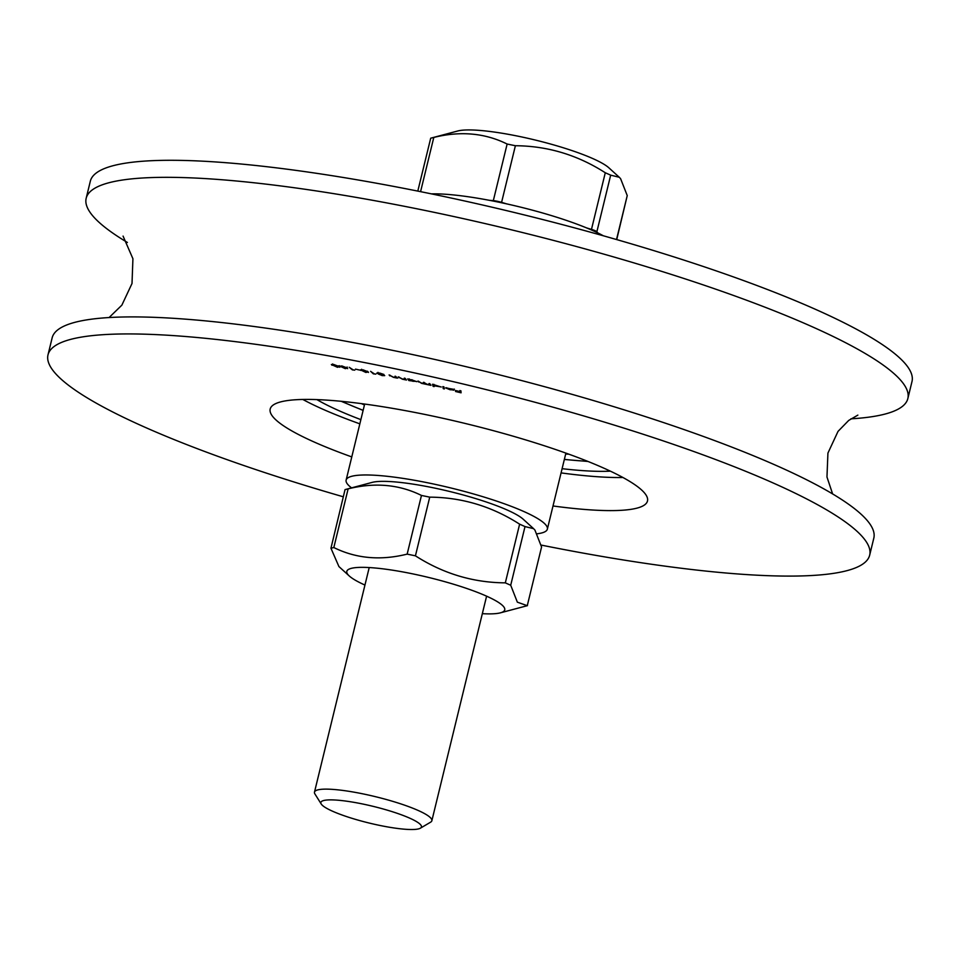 <?xml version="1.0" encoding="UTF-8"?>
<svg xmlns="http://www.w3.org/2000/svg" width="960" height="960" viewBox="0 0 960 960"><rect width="100%" height="100%" fill="white"/><g stroke="black" fill="none" stroke-linecap="round" stroke-linejoin="round"><path stroke-width="1.44" d="M340.452 366.048L339.924 366.636L341.784 365.904L347.088 367.932L345.348 368.676L339.372 365.952M347.088 367.932L347.688 368.64M374.16 373.824L375.84 374.148L373.356 373.86L370.608 371.34L374.16 373.824M384.72 375.624L382.152 375.612L376.764 373.104L379.692 373.056L383.928 374.472L377.808 373.296L381.48 374.46L379.572 374.592L384.708 375.648M378.492 374.16L379.404 373.968M377.964 372.36L377.808 373.296M379.74 373.692L379.572 374.592M395.052 376.2L397.452 378.144L393.432 377.352L389.076 374.964L393.48 377.196L395.772 377.28L395.052 376.2M395.772 377.28L395.676 376.332M404.328 378.132L406.5 380.04L402.456 379.212L398.304 376.86L402.528 379.056L404.904 379.176L404.328 378.132M404.904 379.176L404.868 378.252M416.748 381.516L408.888 380.568L407.76 378.876L416.796 381.672M442.86 386.604L443.916 386.844L444.324 388.932L443.268 388.68L442.86 386.604M453.072 389.676L445.956 387.696L454.152 389.94L450 389.724L445.704 387.948L453.18 389.232M454.152 389.94L453.228 390.216L453.144 389.376M553.008 505.968A194.172 32.16 -166.3 0 0 647.484 501A194.172 32.16 -166.3 0 0 466.452 423.768A194.172 32.16 -166.3 0 0 270.192 409.02A194.172 32.16 -166.3 0 0 272.88 416.724A194.172 32.16 -166.3 0 0 351.78 456.912M541.104 545.064A422.868 70.044 -166.3 0 0 869.676 555.156A422.868 70.044 -166.3 0 0 475.428 386.964A422.868 70.044 -166.3 0 0 48 354.864A422.868 70.044 -166.3 0 0 53.868 371.616A422.868 70.044 -166.3 0 0 343.284 496.788M459.852 390.576L460.944 390.84L461.076 392.808L455.532 391.5L459.96 392.352L455.46 390.504L459.912 391.548L459.852 390.576M441.204 386.952L433.896 385.74L434.136 386.604L433.116 386.376L432.504 384.252L441.204 387.036M429.096 383.508L431.004 385.368L421.62 383.364L417.972 381.084L421.716 383.196L423.888 382.944L423.552 382.296L427.284 384.408L429.468 384.204L429.096 383.508M424.176 382.428L423.972 383.256L424.02 382.404M429.732 383.64L429.528 384.468L429.6 383.616M361.56 369.612L360.756 370.428L363.036 369.816L368.076 371.832L365.916 372.468L360.384 369.828M368.076 371.832L368.496 372.456M355.5 369.12L359.7 370.08L355.5 369.12M353.136 369.84L354.792 370.14L352.404 369.9L349.224 367.296L353.136 369.84M332.448 364.62L331.968 365.256L333.696 364.476L339.12 366.516L337.512 367.308L331.356 364.536M339.12 366.516L339.78 367.26M316.872 399.6A172.596 28.584 -166.3 0 0 360.864 419.628M562.092 468.684A172.596 28.584 -166.3 0 0 610.368 471.144M869.676 555.156L873.816 538.14A422.868 70.044 -166.3 0 0 479.568 369.936A422.868 70.044 -166.3 0 0 52.152 337.836L48 354.864M850.908 418.836A422.868 70.044 -166.3 0 0 907.848 398.544A422.868 70.044 -166.3 0 0 513.6 230.352A422.868 70.044 -166.3 0 0 86.184 198.24A422.868 70.044 -166.3 0 0 92.052 215.004A422.868 70.044 -166.3 0 0 127.392 242.46M907.848 398.544L912 381.516A422.868 70.044 -166.3 0 0 517.752 213.324A422.868 70.044 -166.3 0 0 90.324 181.224L86.184 198.24M302.808 399.456A194.172 32.16 -166.3 0 0 359.844 423.84M561.072 472.896A194.172 32.16 -166.3 0 0 622.932 477.492M461.016 391.92L460.128 391.704M459.924 391.74L459.96 392.352M460.104 390.636L459.912 391.548M454.356 389.112L453.432 389.388M452.976 389.808L446.868 388.38L453.012 389.664M444.144 388.008L443.268 388.68M443.472 387.852L443.244 386.688M433.908 385.68L433.116 386.376M433.308 385.548L432.972 384.36M433.68 385.224L440.148 386.7L433.68 385.224L433.884 384.336M430.476 384.384L429.96 385.14M430.02 384.036L429.012 384.012M424.788 382.896L424.416 383.628M412.068 379.764L409.092 379.74L408.888 380.568M409.092 379.74L408.636 379.068M409.272 379.92L412.944 381.288L415.704 381.288L412.032 379.92M405.816 379.02L405.456 379.812M405.096 378.348L404.916 379.116M396.636 377.112L396.42 377.94M373.512 373.224L373.356 373.86M365.616 372.216L367.056 371.628L361.452 370.044L365.616 372.216M367.656 371.364L367.452 372.192L367.164 371.172M347.292 367.104L345.54 367.848M344.988 368.424L346.092 367.74L340.416 366.204L344.988 368.424M346.848 367.548L346.644 368.376L346.188 367.332M339.312 365.688L337.716 366.48M337.128 367.044L338.112 366.336L332.4 364.8L337.128 367.044M338.928 366.168L338.724 366.996L338.22 365.94M431.424 193.872A103.56 17.148 13.7 0 1 603.348 235.788M537.24 533.772A103.56 17.148 -166.3 0 0 547.356 529.152A103.56 17.148 -166.3 0 0 450.804 487.956A103.56 17.148 -166.3 0 0 346.128 480.096A103.56 17.148 -166.3 0 0 347.568 484.2A103.56 17.148 -166.3 0 0 351.576 487.86M541.572 546.996L534.924 530.088L533.604 528.672L525.012 526.572L510.708 585.252L517.356 602.172L527.268 605.676L541.572 546.996L527.268 605.676M482.34 613.668A81.276 13.464 -166.3 0 0 500.4 612.84A81.276 13.464 -166.3 0 0 503.616 606.648A81.276 13.464 -166.3 0 0 408.972 573.108A81.276 13.464 -166.3 0 0 349.296 576L338.916 566.556L330.948 548.232L333.828 547.536C356.052 558.552 380.496 560.748 407.16 554.124L421.464 495.444C399.24 484.44 374.796 482.232 348.132 488.856L333.828 547.536M415.428 555.828C443.16 573.636 473.124 582.636 505.32 582.852L519.624 524.172C491.892 506.364 461.928 497.364 429.732 497.148L415.428 555.828L407.16 554.124M533.604 528.672L523.224 519.228A81.276 13.464 -166.3 0 0 449.928 491.544A81.276 13.464 -166.3 0 0 372.12 482.4L345.048 489.6L330.948 548.232M349.296 576A81.276 13.464 -166.3 0 0 364.956 585.06M345.252 489.552L348.132 488.856M421.464 495.444L429.732 497.148M519.624 524.172L525.012 526.572M510.708 585.252L505.32 582.852M500.4 612.84L527.472 605.64M321.216 804L314.916 793.956A60.408 10.008 13.7 0 1 314.484 792.12A60.408 10.008 13.7 0 1 375.54 796.704A60.408 10.008 13.7 0 1 431.856 820.728A60.408 10.008 13.7 0 1 430.632 822.156L420.408 828.18A51.78 8.58 -166.3 0 0 373.188 806.364A51.78 8.58 -166.3 0 0 321.216 804A51.78 8.58 -166.3 0 0 321.564 804.48A51.78 8.58 -166.3 0 0 370.272 823.308A51.78 8.58 -166.3 0 0 420.408 828.18M489.288 200.292L493.32 200.652L507.132 144.036C484.896 133.02 460.452 130.824 433.8 137.436L420.576 191.664M586.524 227.892L591.48 229.38L605.28 172.752C577.56 154.956 547.584 145.944 515.388 145.728L501.588 202.356L506.544 203.844M616.524 239.532L627.24 195.588L620.592 178.668L619.272 177.264L610.68 175.152L596.868 231.78L597.78 232.908M501.588 202.356A8.628 1.428 -166.3 0 0 493.32 200.652M596.868 231.78A8.628 1.428 -166.3 0 0 591.48 229.38M619.272 177.264L608.88 167.82A81.276 13.464 -166.3 0 0 535.596 140.124A81.276 13.464 -166.3 0 0 457.788 130.98L430.704 138.18L417.804 191.1M627.24 195.588L616.716 239.592M430.92 138.144L433.8 137.436M507.132 144.036L515.388 145.728M605.28 172.752L610.68 175.152M361.392 403.62A142.824 23.652 -166.3 0 0 364.44 404.964M565.668 454.02A142.824 23.652 -166.3 0 0 568.992 454.224M418.62 381.228L418.44 381.972M399.06 377.016L398.892 377.724M389.94 375.144L389.772 375.852M341.688 401.34A167.424 27.732 -166.3 0 0 363.144 410.304M564.372 459.36A167.424 27.732 -166.3 0 0 587.544 461.28M109.092 317.544L121.86 305.16L132.012 283.488L132.924 258.732L123.072 236.1M857.856 415.116L848.7 420.432L838.032 431.376L827.928 453.084L826.968 477L832.608 493.92M409.236 379.788L409.44 378.972M404.904 379.152L405.108 378.324M361.44 370.092L361.632 369.264M332.412 364.764L332.604 363.936M364.668 404.052L346.128 480.096M565.896 453.108L547.356 529.152M369.216 567.552L314.484 792.12M486.6 596.172L431.856 820.728M341.184 401.292L363.108 410.424M564.336 459.468L588.012 461.46"/></g></svg>
